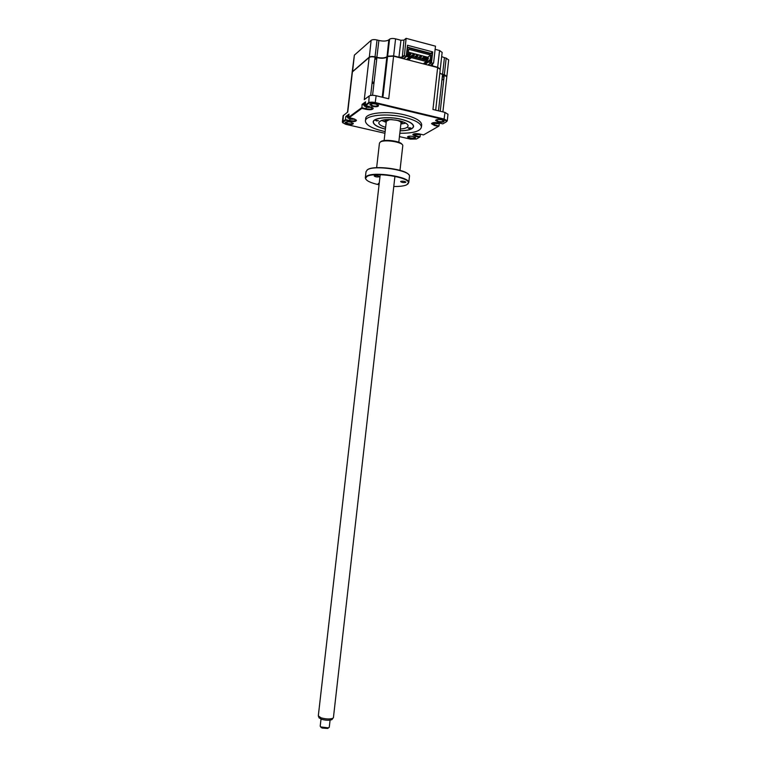 <?xml version="1.0" encoding="UTF-8"?>
<svg xmlns="http://www.w3.org/2000/svg" width="767" height="767" viewBox="0 0 767 767"><rect width="100%" height="100%" fill="white"/><g stroke="black" fill="none" stroke-linecap="round" stroke-linejoin="round"><path stroke-width="1.15" d="M407.104 54.802L407.699 55.013M409.204 55.655L410.728 56.557M396.184 56.844L397.229 56.806M407.593 58.532L409.204 59.26M397.21 57.103L398.466 57.122M407.335 58.723L408.677 59.26M431.284 64.735L433.585 63.086L435.483 46.173L406.098 38.35L404.401 55.818L402.272 57.477L400.106 57.851M431.159 64.831L432.339 66.183M430.814 65.205L431.322 65.914M439.817 73.105L442.473 74.428M441.667 56.595L444.429 57.678L442.588 74.159L444.218 74.878M442.54 74.562L444.285 75.013M444.429 57.678L446.173 58.139L444.333 74.6L446.845 76.412M443.882 78.646L441.936 79.941M384.209 86L383.538 85.837M373.932 83.469L372.081 83.018M352.216 71.906L369.186 57.18C370.451 56.394 372.426 56.288 375.101 56.863L376.942 57.333C381.381 58.292 384.689 58.119 386.865 56.806L387.623 56.192L393.634 55.876L399.013 57.266L402.023 57.103L404.151 55.445M352.206 71.82L354.364 55.157L371.132 40.335C372.398 39.51 374.373 39.395 377.048 39.98L378.888 40.459C383.318 41.437 386.635 41.236 388.811 39.855L389.569 39.213C390.892 38.379 392.896 38.254 395.58 38.849L400.949 40.267L403.969 40.095L406.098 38.35M388.811 39.855L386.99 56.988M375.053 57.285L376.894 57.755M386.798 57.4L387.546 56.825M378.888 40.459L376.837 57.611M377.048 39.98L374.996 57.142M354.364 55.157L352.59 71.475M400.949 40.267L398.898 57.544M430.929 53.22L432.703 51.907L431.466 62.846L428.293 65.137M432.703 51.907L407.498 45.263L406.242 56.298L404.401 55.818M408.974 47.592L430.69 53.306M403.202 58.656L406.242 56.298M442.463 75.252L444.198 75.77M444.064 76.988L442.243 77.189M384.334 84.869L383.673 84.706M374.056 82.337L372.216 81.877M374.977 57.956L376.731 59.174M386.52 59.845L387.21 59.816M433.278 63.316L431.466 62.846M432.703 63.719L432.454 65.904L437.679 67.256L440.239 69.193M435.129 49.328L439.558 50.497L442.137 52.424M446.173 58.139L448.685 59.979M397.431 57.161L398.715 57.189M407.277 58.771L408.255 59.145M408.993 128.472L411.045 128.262L410.163 127.763L408.121 127.974L408.993 128.472M376.482 120.908L378.505 120.697L375.552 120.381L376.482 120.908M400.106 130.764C408.149 130.582 412.579 129.182 413.394 126.545C413.327 123.803 409.281 121.407 401.246 119.345C388.313 116.133 372.254 118.013 373.443 122.432C374.162 125.031 378.16 127.245 385.427 129.086M385.628 127.351C381.209 125.98 378.908 124.455 378.716 122.778C380.691 119.364 387.498 118.664 399.137 120.687C404.832 122.135 407.823 123.842 408.111 125.807C407.871 127.581 405.273 128.655 400.307 129.029M405.877 123.171L400.873 124.024M386.194 122.346L381.515 120.381M352.494 118.454L353.625 119.259L350.701 119.221L354.9 119.153M348.908 115.108L347.825 115.836L347.624 117.581M348.697 116.948L347.633 117.802L350.183 119.115M345.658 122.097L348.017 123.621C350.845 124.12 352.494 123.957 352.954 123.142L352.935 123.027M347.825 124.158C351.075 124.714 352.906 124.513 353.338 123.564L350.653 122.126C347.576 121.579 345.735 121.732 345.131 122.605L347.825 124.158M438.062 121.953C441.591 122.547 443.623 122.298 444.16 121.205L441.706 119.825C438.369 119.23 436.337 119.441 435.598 120.448L438.062 121.953M436.164 119.882L438.302 121.397C441.361 121.924 443.182 121.723 443.757 120.783L443.729 120.63M370.432 104.101L372.829 105.817C375.878 106.364 377.661 106.162 378.179 105.213L378.15 105.041M372.609 106.392C376.118 107.006 378.112 106.757 378.582 105.645L375.83 104.082C372.513 103.487 370.519 103.689 369.838 104.695L372.609 106.392M407.996 136.497L410.115 137.859C412.953 138.338 414.631 138.175 415.148 137.37L413.116 136.488C410.019 135.951 408.14 136.114 407.488 136.986L409.894 138.367C413.164 138.923 415.033 138.722 415.513 137.772M433.317 122.682L435.215 123.439M438.091 122.778L439.357 123.334L438.906 123.592L436.27 123.66L434.419 122.557M416.884 134.513L417.641 134.628M414.602 133.746L416.404 134.417M418.945 133.861L419.904 134.589L417.392 134.637L415.637 133.65M365.447 102.922L364.22 103.746L364.009 105.558M367.518 107.37L371.698 107.159M365.226 104.839L364.028 105.808L366.626 107.188M369.243 106.412L370.25 107.313L367.623 107.399L365.447 106.172L368.141 106.153M421.629 125.299L421.697 124.695C421.208 120.946 415.551 117.687 404.736 114.906C386.99 110.467 364.833 112.912 365.696 118.923L365.495 120.601M399.828 133.237C413.202 133.381 420.402 131.31 421.438 127.015C420.939 123.295 415.283 120.055 404.468 117.284C386.712 112.854 364.555 115.271 365.428 121.244C366.108 125.107 371.928 128.386 382.886 131.071L385.149 131.55M400.096 130.831C408.59 130.649 413.097 129.134 413.624 126.315C413.25 123.621 409.156 121.282 401.333 119.288C388.572 116.114 372.618 117.83 373.203 122.154C373.654 124.877 377.728 127.217 385.418 129.153M426.318 61.513L426.462 60.267L411.601 56.413L411.467 57.65L426.318 61.513L423.988 63.22L425.992 63.738L426.136 62.501L428.485 60.794L431.188 61.504L431.054 62.741L427.871 65.022L437.641 67.554L440.239 69.404M347.509 112.193L352.178 72.098L369.157 57.477C370.413 56.691 372.388 56.585 375.063 57.161L376.904 57.63C381.352 58.589 384.66 58.417 386.836 57.103L387.584 56.499L393.596 56.173L403.624 58.762L406.663 56.403L409.415 57.122L407.152 58.867L409.195 59.395L409.329 58.148L411.601 56.413M409.195 59.395L411.467 57.65M409.415 57.122L409.559 55.876L406.328 55.531M406.663 56.403L406.807 55.157M406.5 54.026L408.178 53.958L406.337 55.387M430.229 53.652L430.843 53.191L430.776 53.795L408.926 48.053L408.993 47.449L407.239 47.487M407.076 48.963L407.555 48.58M407.488 49.184L406.999 49.567M408.36 52.377L426.519 56.94M425.79 56.931L424.88 57.611M430.843 53.191L432.089 53.517L431.361 59.999L430.182 59.692L430.699 55.042L408.706 49.28L408.178 53.958M427.219 57.122L424.832 58.886L424.017 58.675M428.619 60.833L430.182 59.692M429.798 61.139L431.361 59.999M406.98 53.652L407.718 47.113M405.158 57.573L405.206 57.094M407.354 50.344L406.874 50.727M408.38 52.194L427.718 57.247L427.65 57.813M430.699 55.042L427.718 57.247M427.449 59.605L427.209 61.724M407.785 58.378L409.262 58.762M424.64 62.741L426.068 63.105M408.399 57.908L409.329 58.148M425.263 62.28L426.136 62.501M425.992 63.738L428.341 62.031L428.485 60.794M428.341 62.031L431.054 62.741M403.624 58.762L427.871 65.022M367.805 106.345L367.949 107.361M384.948 133.285L345.754 124.321L342.724 122.701L342.993 122.193L345.668 120.246L349.579 121.148C353.616 121.848 355.907 121.598 356.434 120.39L353.117 118.597L349.167 117.687L361.909 108.368L365.974 109.326C370.231 110.074 372.637 109.777 373.203 108.444L365.188 105.146L365.571 101.829L362.082 104.417L364.085 104.897M342.763 122.835L342.638 121.675L345.457 119.614L345.821 116.469L349.023 114.091L348.659 117.265L361.698 107.696L366.195 108.761C369.962 109.432 372.168 109.182 372.81 108.022L372.743 107.773M361.909 108.368L362.082 104.417M345.668 120.246L345.457 119.614L349.781 120.611C353.366 121.244 355.457 121.033 356.051 119.978L356.003 119.777M416.615 133.64L417.785 133.746M413.346 134.091L415.973 135.864L420.076 136.814L420.316 134.647M435.416 122.528L436.797 122.672M436.327 122.739L436.27 123.66M432.118 123.046L434.755 124.963L439.002 125.961L439.251 123.679M386.836 57.103L382.234 97.217M376.904 57.63L372.57 95.3M375.063 57.161L370.653 95.453M352.446 71.599L347.748 112.02L343.089 115.788L342.35 122.058M384.19 86.105L383.529 85.942M373.922 83.574L372.072 83.124M439.788 73.402L442.549 74.447L438.484 110.822M442.281 76.882L444.112 76.614M444.16 76.144L442.434 75.463M442.549 74.447L446.825 76.671M443.853 78.915L441.907 80.209M374.804 59.433L375.686 59.136L374.948 58.177M444.304 74.898L440.239 111.244M365.734 105.578L368.735 103.382C370.097 102.653 372.235 102.586 375.14 103.171L444.007 119.633L446.749 121.32L446.279 121.876L442.799 123.87L438.916 122.95C434.87 122.241 432.406 122.49 431.514 123.688L434.515 125.5L438.36 126.411L439.002 125.961M365.188 105.146L368.352 102.826C369.847 102.021 372.187 101.944 375.36 102.586L444.256 119.077L447.257 120.85L446.758 121.311M438.36 126.411L423.547 134.906L419.808 134.033C415.944 133.362 413.614 133.573 412.79 134.666L415.752 136.382L419.472 137.245L420.076 136.814M419.472 137.245L416.366 139.019L410.45 139.124L399.444 136.603M349.167 117.687L348.659 117.265M393.596 56.173L388.725 98.78L376.146 95.741C372.973 95.089 370.643 95.175 369.148 96L364.277 99.643L369.157 57.477M387.584 56.499L382.896 97.371M447.986 114.321L444.994 112.404L432.943 109.48L437.641 67.554M345.821 116.469L347.7 116.9M350.701 119.221L348.995 118.185L351.372 118.31M351.286 118.348L351.43 119.297M414.324 57.113L417.047 55.051L417.948 55.282L417.833 56.25L416.078 57.573M415.225 57.352L416.97 56.02M417.047 55.051L416.941 56.01L417.833 56.25M416.941 56.01L415.187 57.343M421.294 58.925L424.046 56.873L423.93 57.841L424.832 58.071L423.058 59.385M424.046 56.873L424.937 57.113L424.832 58.071M423.93 57.841L422.166 59.155M424.755 59.826L427.526 57.784L428.417 58.014L427.43 58.743L428.312 58.982L426.452 60.334M427.526 57.784L427.42 58.743L425.637 60.056M417.814 58.024L420.546 55.962L421.447 56.202L421.332 57.161L419.568 58.484M420.546 55.962L420.441 56.931L418.677 58.244L420.46 56.931L421.332 57.161M410.661 57.132L410.757 56.259L413.538 54.131L413.423 55.099L414.324 55.329L412.579 56.662M413.538 54.131L414.429 54.371L414.324 55.329M413.423 55.099L411.687 56.432M407.325 55.301L410.009 53.211L410.911 53.45L410.805 54.419L409.079 55.751M409.952 54.189L410.911 53.45M408.178 55.521L409.904 54.179L410.805 54.419M388.907 119.489L386.185 120.294L385.6 121.291L386.213 122.221M400.892 123.899L401.745 122.96L398.878 120.63M385.676 121.56L384.948 120.505L385.274 119.652M402.378 121.608L401.86 123.209M332.389 718.995L331.929 719.619C329.311 720.577 325.783 720.453 321.344 719.235L319.005 717.615M380.211 174.675L318.315 715.832L320.951 717.816C325.965 719.187 329.963 719.331 332.926 718.257L333.434 717.548M384.114 140.572L386.319 121.263L389.272 119.729L392.129 119.623M395.714 120.026C399.041 120.745 400.805 121.665 401.016 122.778L400.997 122.941M321.009 719.12L320.203 726.176L320.711 726.915L328.42 727.873L329.273 727.202M327.72 728.449L328.42 727.873L327.72 728.449L322.188 728.065L320.855 727.106M393.778 186.477C399.722 186.582 404.017 186.036 406.673 184.847L408.428 182.757C409.242 177.119 374.056 171.741 367 176.468L365.552 178.251C366.012 180.715 370.519 182.901 379.051 184.789M365.984 179.411L365.293 177.925L366.76 176.113C373.913 171.309 409.597 176.774 408.763 182.488L407.728 184.185M409.434 176.611L409.482 176.209C410.642 170.351 374.708 164.752 367.489 169.718L366.022 171.655L365.341 177.589M367.125 169.948L367.805 169.488C374.162 165.087 405.57 169.104 408.744 174.703M402.761 145.912L402.79 145.596C403.135 142.106 384.257 139.124 380.279 142.058L379.435 143.18M380.662 141.77L381.046 141.483C384.526 138.913 400.911 141.186 402.004 144.378M374.373 175.739C376.597 175.365 378.304 175.633 379.502 176.544L379.31 176.784C377.086 177.167 375.379 176.899 374.191 175.979L374.373 175.739M400.825 181.348C403.039 180.993 404.727 181.252 405.877 182.134L405.657 182.383C403.442 182.738 401.755 182.479 400.614 181.597L400.825 181.348M379.128 184.118L378.275 183.553L379.243 183.15M403.969 40.095L402.272 57.477M371.132 40.335L369.31 57.362M389.569 39.213L387.623 56.192M395.58 38.849L393.634 55.876M439.558 50.497L437.679 67.256M366.377 107.131L365.974 109.326M349.963 119.058L349.579 121.148M416.136 134.35L415.752 136.382M436.509 122.73L436.644 123.631M434.927 123.372L434.515 125.5M343.386 115.28L342.993 122.193M376.146 95.741L375.14 103.171M444.994 112.404L444.007 119.633M369.148 96L368.735 103.382M442.147 52.3L440.277 68.992M448.695 59.864L446.864 76.278M353.884 119.029L354.373 118.952M353.338 123.564L352.964 123.046M443.757 120.726L444.16 121.205M378.582 105.645L378.198 105.079M439.098 123.334L439.932 123.19M420.105 134.35L420.728 134.254M370.576 107.044L371.19 106.949M421.697 124.695L421.438 127.015M366.904 107.025L367.172 106.373M364.028 105.808L366.77 106.862M372.829 107.84L373.203 108.444M416.797 134.321L417.027 133.755M415.062 133.688L416.711 134.196M435.675 123.305L435.924 122.701M433.758 122.615L435.608 123.199M440.248 69.289L435.675 110.141M446.835 76.566L442.895 111.886M446.749 121.32L447.247 120.927M432.013 123.295L431.514 123.688M413.269 134.292L412.79 134.666M370.356 104.302L369.838 104.695M447.995 114.197L447.257 120.85M436.097 120.045L435.598 120.448M345.61 122.241L345.131 122.605M347.633 117.802L350.26 118.827M385.6 121.291L384.948 120.505M385.015 119.681L384.957 120.179M402.627 121.694L402.57 122.202M401.745 122.96L402.56 122.317M331.929 719.619L332.926 718.257M333.415 717.701L394.928 176.352M398.802 142.25L401.016 122.778M329.264 727.298L330.078 720.146M321.296 727.653L320.711 726.915M319.187 718.046L318.506 716.474M379.435 143.247L376.635 167.666M402.79 145.672L399.99 170.341M409.482 176.209L408.763 182.565"/></g></svg>
